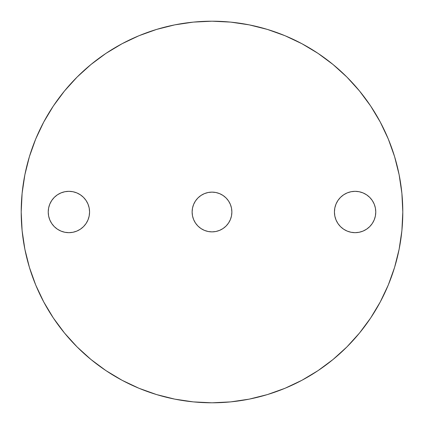 <?xml version="1.0" encoding="UTF-8"?>
<svg xmlns="http://www.w3.org/2000/svg" width="424" height="424" viewBox="0 0 424 424"><rect width="100%" height="100%" fill="white"/><g stroke="black" fill="none" stroke-linecap="round" stroke-linejoin="round"><path stroke-width="0.64" d="M219.606 230.364L215.88 231.493L212 231.875A19.875 19.875 0 0 1 192.125 212A19.875 19.875 0 0 1 212 192.125L215.88 192.507L219.606 193.636L223.04 195.475L226.056 197.944L228.525 200.96L230.364 204.394L231.493 208.12L231.875 212L231.493 215.88L230.364 219.606L228.525 223.04L226.056 226.056L223.04 228.525L219.606 230.364L215.88 231.493L212 231.875L208.12 231.493L204.394 230.364L200.96 228.525L197.944 226.056L195.475 223.04L193.636 219.606L192.507 215.88L192.125 212L192.507 208.12L193.636 204.394L195.475 200.96L197.944 197.944L200.96 195.475L204.394 193.636L208.12 192.507L212 192.125L215.88 192.507L219.606 193.636L223.04 195.475L226.056 197.944L228.525 200.96M359.133 232.273L355.1 232.67A20.67 20.67 0 0 1 334.43 212A20.67 20.67 0 0 1 355.1 191.33L359.133 191.728L363.008 192.904L366.585 194.812L369.717 197.383L372.288 200.515L374.196 204.092L375.373 207.967L375.77 212L375.373 216.033L374.196 219.908L372.288 223.485L369.717 226.617L366.585 229.188L363.008 231.096L359.133 232.273L355.1 232.67L351.067 232.273L347.192 231.096L343.615 229.188L340.483 226.617L337.912 223.485L336.004 219.908L334.828 216.033L334.43 212L334.828 207.967L336.004 204.092L337.912 200.515L340.483 197.383L343.615 194.812L347.192 192.904L351.067 191.728L355.1 191.33L359.133 191.728L363.008 192.904L366.585 194.812L369.717 197.383M80.385 229.188L76.808 231.096L72.933 232.273L68.9 232.67A20.67 20.67 0 0 1 48.23 212A20.67 20.67 0 0 1 68.9 191.33L72.933 191.728L76.808 192.904L80.385 194.812L83.517 197.383L86.088 200.515L87.996 204.092L89.172 207.967L89.57 212L89.172 216.033L87.996 219.908L86.088 223.485L83.517 226.617L80.385 229.188L76.808 231.096L72.933 232.273L68.9 232.67L64.867 232.273L60.992 231.096L57.415 229.188L54.283 226.617L51.712 223.485L49.804 219.908L48.628 216.033L48.23 212L48.628 207.967L49.804 204.092L51.712 200.515L54.283 197.383L57.415 194.812L60.992 192.904L64.867 191.728L68.9 191.33L72.933 191.728L76.808 192.904L80.385 194.812M212 21.2A190.8 190.8 0 0 1 402.8 212A190.8 190.8 0 0 1 212 402.8A190.8 190.8 0 0 1 21.2 212A190.8 190.8 0 0 1 212 21.2L193.296 22.117L174.778 24.868L156.615 29.415L138.982 35.722L122.059 43.73L105.995 53.355L90.959 64.512L77.083 77.083L64.512 90.959L53.355 105.995L43.73 122.059L35.722 138.982L29.415 156.615L24.868 174.778L22.117 193.296L21.2 212L22.117 230.704L24.868 249.222L29.415 267.385L35.722 285.018L43.73 301.941L53.355 318.005L64.512 333.041L77.083 346.917L90.959 359.488L105.995 370.645L122.059 380.27L138.982 388.278L156.615 394.585L174.778 399.132L193.296 401.883L212 402.8L230.704 401.883L249.222 399.132L267.385 394.585L285.018 388.278L301.941 380.27L318.005 370.645L333.041 359.488L346.917 346.917L359.488 333.041L370.645 318.005L380.27 301.941L388.278 285.018L394.585 267.385L399.132 249.222L401.883 230.704L402.8 212L401.883 193.296L399.132 174.778L394.585 156.615L388.278 138.982L380.27 122.059L370.645 105.995L359.488 90.959L346.917 77.083L333.041 64.512L318.005 53.355L301.941 43.73L285.018 35.722L267.385 29.415L249.222 24.868L230.704 22.117L212 21.2M156.615 29.415L138.982 35.722M53.355 105.995L43.73 122.059M29.415 267.385L35.722 285.018M105.995 370.645L122.059 380.27M267.385 394.585L285.018 388.278M370.645 318.005L380.27 301.941M394.585 156.615L388.278 138.982M318.005 53.355L301.941 43.73M230.364 204.394L231.493 208.12L231.875 212L231.493 215.88L230.364 219.606L228.525 223.04L226.056 226.056L223.04 228.525M204.394 193.636L208.12 192.507L212 192.125A19.875 19.875 0 0 1 231.875 212A19.875 19.875 0 0 1 212 231.875L208.12 231.493L204.394 230.364L200.96 228.525L197.944 226.056L195.475 223.04M193.636 219.606L192.507 215.88L192.125 212L192.507 208.12L193.636 204.394L195.475 200.96L197.944 197.944L200.96 195.475M369.717 226.617L366.585 229.188L363.008 231.096M343.615 194.812L347.192 192.904L351.067 191.728L355.1 191.33A20.67 20.67 0 0 1 375.77 212A20.67 20.67 0 0 1 355.1 232.67L351.067 232.273L347.192 231.096L343.615 229.188M340.483 226.617L337.912 223.485M336.004 219.908L334.828 216.033L334.43 212L334.828 207.967L336.004 204.092M83.517 197.383L86.088 200.515M87.996 204.092L89.172 207.967L89.57 212L89.172 216.033L87.996 219.908M64.867 191.728L68.9 191.33A20.67 20.67 0 0 1 89.57 212A20.67 20.67 0 0 1 68.9 232.67L64.867 232.273L60.992 231.096L57.415 229.188L54.283 226.617M54.283 197.383L57.415 194.812L60.992 192.904"/></g></svg>
